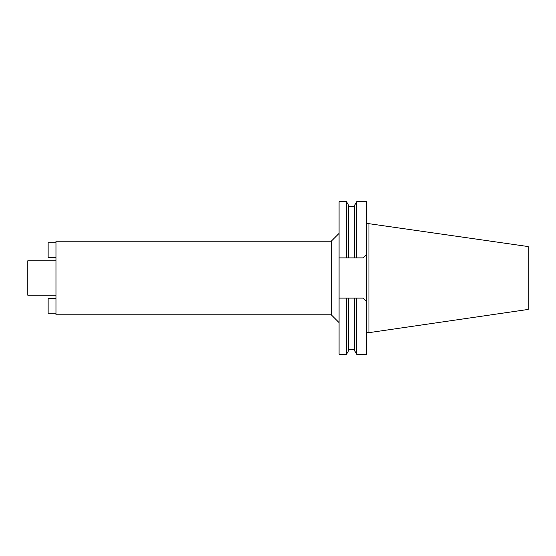 <?xml version="1.0" encoding="UTF-8"?>
<svg xmlns="http://www.w3.org/2000/svg" width="556" height="556" viewBox="0 0 556 556"><rect width="100%" height="100%" fill="white"/><g stroke="black" fill="none" stroke-linecap="round" stroke-linejoin="round"><path stroke-width="0.83" d="M368.962 223.345L368.962 332.655L528.2 309.435L528.2 246.565L366.619 223.345M368.962 332.655L366.619 332.655M363.172 298.113L366.619 301.554L363.172 298.113L354.526 298.113L356.674 298.113L356.674 354.29L366.619 354.29L366.619 201.71L356.674 201.71L356.674 257.887L354.526 257.887L363.172 257.887L366.619 254.446L363.172 257.887M339.07 257.887L348.661 257.887L346.513 257.887L346.513 201.71L339.07 201.71L339.07 354.29L346.513 354.29L346.513 298.113L348.661 298.113L339.07 298.113M356.674 201.71L354.526 205.428L354.526 257.887L348.661 257.887L348.661 205.428L346.513 201.71M346.513 354.29L348.661 350.572L348.661 298.113L354.526 298.113L354.526 350.572L356.674 354.29M339.07 233.395L331.251 241.221L55.968 241.221L55.968 314.779L331.251 314.779L331.251 241.221M339.07 322.605L331.251 314.779M55.968 260.785L27.8 260.785L27.8 295.215L55.968 295.215M55.968 313.209L48.143 313.209L48.143 298.343L55.968 298.343M55.968 242.791L48.143 242.791L48.143 257.657L55.968 257.657M348.661 206.596L354.526 206.596M348.661 349.404L354.526 349.404"/></g></svg>
